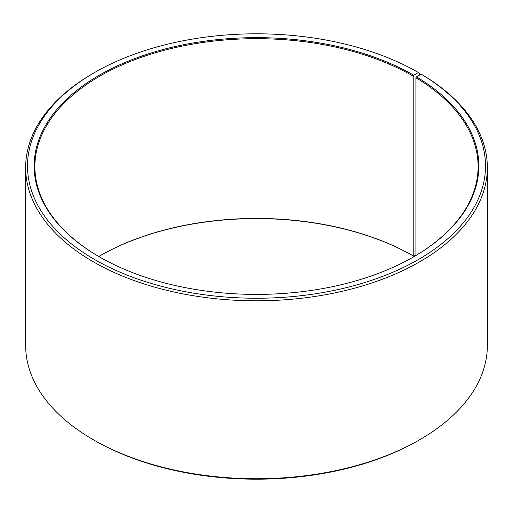 <?xml version="1.0" encoding="UTF-8"?>
<svg xmlns="http://www.w3.org/2000/svg" width="513" height="513" viewBox="0 0 513 513"><rect width="100%" height="100%" fill="white"/><g stroke="black" fill="none" stroke-linecap="round" stroke-linejoin="round"><path stroke-width="0.77" d="M421.231 74.18A229.003 132.213 180 0 1 416.537 260.598A229.003 132.213 180 0 1 93.635 258.969A229.003 132.213 180 0 1 94.565 72.538L93.263 73.288A230.85 133.277 180 0 0 25.65 167.533A230.85 133.277 180 0 0 256.5 300.81A230.85 133.277 180 0 0 487.35 167.533A230.85 133.277 180 0 0 422.558 74.949L421.231 74.18L416.447 76.847L415.915 77.745L415.915 255.506M415.915 77.745A221.616 127.949 180 0 1 478.116 166.629A221.616 127.949 180 0 1 413.472 256.949M99.528 256.949A221.616 127.949 180 0 1 34.884 166.629A221.616 127.949 180 0 1 171.688 48.421A221.616 127.949 180 0 1 413.209 76.155L413.209 255.897L413.728 256.199L415.915 254.935M98.759 256.5A221.616 127.949 180 0 1 99.791 255.897A221.616 127.949 180 0 1 413.209 255.897M99.528 256.051A222.353 128.378 180 0 1 413.728 256.199M487.35 167.533L487.35 345.467A230.85 133.277 180 0 1 419.737 439.712L418.435 440.462A229.003 132.213 180 0 1 94.565 440.462L93.263 439.712A230.85 133.277 180 0 1 25.65 345.467L25.65 167.533M419.737 439.712A230.85 133.277 180 0 1 93.263 439.712M419.737 75.013L419.737 73.288L418.428 72.538L413.728 75.251L413.209 76.155M94.565 72.538A229.003 132.213 180 0 1 418.428 72.538M416.447 76.847A222.353 128.378 180 0 1 413.728 256.801A222.353 128.378 180 0 1 99.272 256.801A222.353 128.378 180 0 1 99.272 75.251A222.353 128.378 180 0 1 413.728 75.251"/></g></svg>

